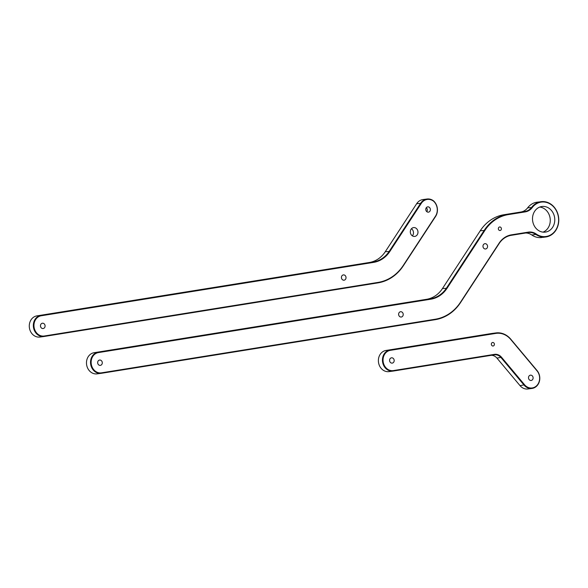<?xml version="1.0" encoding="UTF-8"?>
<svg xmlns="http://www.w3.org/2000/svg" width="588" height="588" viewBox="0 0 588 588"><rect width="100%" height="100%" fill="white"/><g stroke="black" fill="none" stroke-linecap="round" stroke-linejoin="round"><path stroke-width="0.88" d="M494.427 354.366L393.423 370.587A10.239 8.805 -97.5 0 1 383.178 361.863A10.239 8.805 -97.5 0 1 390.329 350.345L495.846 333.396A19.595 16.846 -97.5 0 1 510.715 339.438L537.035 370.852A10.239 8.805 -97.5 0 1 537.072 385.294A10.239 8.805 -97.5 0 1 524.584 384.78L501.52 357.254A9.349 8.041 82.5 0 0 494.427 354.366L494.265 354.836A8.908 7.659 -97.5 0 1 494.449 354.807A8.908 7.659 -97.5 0 1 501.027 357.585L524.084 385.111A10.687 9.188 82.5 0 0 531.978 388.44A10.687 9.188 82.5 0 0 539.343 381.546A10.687 9.188 82.5 0 0 537.079 370.58L510.759 339.166A20.036 17.228 82.5 0 0 495.971 332.926A20.036 17.228 82.5 0 0 495.552 332.984L390.035 349.934A10.687 9.188 82.5 0 0 382.56 361.826A10.687 9.188 82.5 0 0 393.041 371.087A10.687 9.188 82.5 0 0 393.269 371.057L494.265 354.836M531.978 388.44L527.921 388.977A10.687 9.188 -97.5 0 1 520.027 385.647L496.97 358.121A8.908 7.659 82.5 0 0 491.443 355.292M389.609 360.826A2.668 2.301 -97.5 0 1 391.527 357.813A2.668 2.301 -97.5 0 1 394.151 360.165A2.668 2.301 -97.5 0 1 392.225 363.112A2.668 2.301 -97.5 0 1 389.609 360.826M528.538 378.18A2.668 2.301 -97.5 0 1 530.457 375.166A2.668 2.301 -97.5 0 1 533.088 377.518A2.668 2.301 -97.5 0 1 531.155 380.465A2.668 2.301 -97.5 0 1 528.538 378.18M492.612 345.979A1.779 1.529 -97.5 0 1 492.641 342.481A1.779 1.529 -97.5 0 1 493.104 346.009A1.779 1.529 -97.5 0 1 492.612 345.979M389.212 371.594A10.687 9.188 -97.5 0 1 388.984 371.623A10.687 9.188 -97.5 0 1 378.503 362.355A10.687 9.188 -97.5 0 1 385.978 350.463L491.495 333.521A20.036 17.228 -97.5 0 1 491.913 333.455L495.971 332.926M389.675 361.142A2.668 2.301 82.5 0 0 389.572 360.378M528.605 378.496A2.668 2.301 82.5 0 0 528.502 377.731M541.864 237.442L541.68 237.523A17.809 15.317 -97.5 0 1 531.817 234.994L535.874 234.458A17.809 15.317 82.5 0 0 545.737 236.993A17.809 15.317 82.5 0 0 558.6 217.332A17.809 15.317 82.5 0 0 541.092 201.669A17.809 15.317 82.5 0 0 531.714 207.299A13.355 11.488 -97.5 0 1 524.959 211.474L508.061 214.186A43.637 37.522 82.5 0 0 484.328 230.195L446.527 288.01A29.385 25.269 -97.5 0 1 430.541 298.792L98.13 352.175A10.687 9.188 82.5 0 0 90.648 364.068A10.687 9.188 82.5 0 0 101.136 373.336A10.687 9.188 82.5 0 0 101.364 373.306L435.135 319.696A46.753 40.205 82.5 0 0 460.566 302.541L499.183 243.483A22.263 19.147 -97.5 0 1 511.295 235.31L528.193 232.598A13.355 11.488 -97.5 0 1 528.472 232.561A13.355 11.488 -97.5 0 1 535.874 234.458L536.285 234.053A13.803 11.87 82.5 0 0 528.347 232.128L511.457 234.84A22.711 19.529 82.5 0 0 499.102 243.175L460.485 302.239A46.312 39.822 -97.5 0 1 435.289 319.225L101.518 372.836A10.239 8.805 -97.5 0 1 91.272 364.104A10.239 8.805 -97.5 0 1 98.424 352.587L430.835 299.196A29.834 25.651 82.5 0 0 447.064 288.252L484.865 230.445A43.196 37.14 -97.5 0 1 508.355 214.598L525.253 211.886A13.803 11.87 82.5 0 0 532.236 207.564A17.368 14.935 -97.5 0 1 552.595 205.829A17.368 14.935 -97.5 0 1 556.189 229.32A17.368 14.935 -97.5 0 1 536.285 234.053M97.307 373.836A10.687 9.188 -97.5 0 1 97.079 373.872A10.687 9.188 -97.5 0 1 86.598 364.604A10.687 9.188 -97.5 0 1 94.073 352.712L426.484 299.321A29.385 25.269 82.5 0 0 442.47 288.539L480.271 230.731A43.637 37.522 -97.5 0 1 504.004 214.723L520.902 212.011A13.355 11.488 82.5 0 0 527.656 207.829A17.809 15.317 -97.5 0 1 537.035 202.206L539.196 201.956M536.506 202.434L537.961 202.088M540.607 201.831L537.564 202.14M545.208 237.052L542.606 237.405M543.577 237.243L542.952 237.354M482.998 246.695A2.668 2.301 82.5 0 0 485.615 248.981A2.668 2.301 82.5 0 0 487.54 246.034A2.668 2.301 82.5 0 0 484.916 243.682A2.668 2.301 82.5 0 0 482.998 246.695M532.677 221.066A12.914 11.106 82.5 0 0 545.326 232.106A12.914 11.106 82.5 0 0 554.653 217.854A12.914 11.106 82.5 0 0 541.96 206.498A12.914 11.106 82.5 0 0 532.677 221.066M498.359 228.96A1.779 1.529 -97.5 0 1 501.388 228.519A1.779 1.529 -97.5 0 1 498.359 228.96M403.184 314.014A2.668 2.301 -97.5 0 1 401.266 317.028A2.668 2.301 -97.5 0 1 398.642 314.676A2.668 2.301 -97.5 0 1 400.568 311.728A2.668 2.301 -97.5 0 1 403.184 314.014M97.689 363.075A2.683 2.308 -97.5 0 1 99.622 360.047A2.683 2.308 -97.5 0 1 102.261 362.406A2.683 2.308 -97.5 0 1 100.32 365.376A2.683 2.308 -97.5 0 1 97.689 363.075M531.817 234.994A13.355 11.488 82.5 0 0 525.643 233.01M97.777 363.472A2.683 2.308 82.5 0 0 97.652 362.546M398.715 315.05A2.668 2.301 82.5 0 0 398.679 314.602A2.668 2.301 82.5 0 0 398.613 314.293M482.961 246.247A2.668 2.301 -97.5 0 1 483.064 247.011M539.74 207.064A12.914 11.106 -97.5 0 1 550.14 218.449A12.914 11.106 -97.5 0 1 543.033 232.128M541.327 206.601L540.57 206.785M543.768 232.179L544.753 232.164M433.54 201.177A10.687 9.188 -97.5 0 1 435.502 216.149L403.287 265.409A46.312 39.822 -97.5 0 1 378.099 282.402L44.328 336.005A10.239 8.805 -97.5 0 1 34.082 327.281A10.239 8.805 -97.5 0 1 41.226 315.763L373.637 262.373A29.834 25.651 82.5 0 0 389.866 251.429L421.28 203.389A10.687 9.188 -97.5 0 1 433.54 201.177L433.525 200.846A11.135 9.57 82.5 0 0 427.028 199.023A11.135 9.57 82.5 0 0 420.743 203.139L389.33 251.179A29.385 25.269 -97.5 0 1 373.343 261.961L40.932 315.352A10.687 9.188 82.5 0 0 33.457 327.244A10.687 9.188 82.5 0 0 43.946 336.512A10.687 9.188 82.5 0 0 44.166 336.476L377.937 282.872A46.753 40.205 82.5 0 0 403.375 265.717L435.583 216.458A11.135 9.57 82.5 0 0 433.525 200.846M40.109 337.012A10.687 9.188 -97.5 0 1 39.888 337.042A10.687 9.188 -97.5 0 1 29.4 327.781A10.687 9.188 -97.5 0 1 36.875 315.888L369.286 262.498A29.385 25.269 82.5 0 0 385.272 251.715L416.686 203.676A11.135 9.57 -97.5 0 1 422.97 199.56L427.028 199.023M40.498 326.252A2.683 2.308 -97.5 0 1 42.424 323.224A2.683 2.308 -97.5 0 1 45.063 325.583A2.683 2.308 -97.5 0 1 43.122 328.545A2.683 2.308 -97.5 0 1 40.498 326.252M425.8 209.872A2.668 2.301 -97.5 0 1 427.726 206.858A2.668 2.301 -97.5 0 1 430.35 209.203A2.668 2.301 -97.5 0 1 428.417 212.158A2.668 2.301 -97.5 0 1 425.8 209.872M410.373 232.613A4.454 3.829 -97.5 0 1 413.57 227.593A4.454 3.829 -97.5 0 1 417.943 231.503A4.454 3.829 -97.5 0 1 414.731 236.42A4.454 3.829 -97.5 0 1 410.373 232.613M345.994 277.183A2.668 2.301 -97.5 0 1 344.076 280.197A2.668 2.301 -97.5 0 1 341.444 277.852A2.668 2.301 -97.5 0 1 343.377 274.905A2.668 2.301 -97.5 0 1 345.994 277.183M40.579 326.649A2.683 2.308 82.5 0 0 40.462 325.715M412.364 235.854A4.454 3.829 82.5 0 0 411.431 228.747M341.518 278.227A2.668 2.301 82.5 0 0 341.481 277.779A2.668 2.301 82.5 0 0 341.422 277.47M426.8 211.665A2.668 2.301 82.5 0 0 426.278 207.748M393.423 370.587L393.269 371.057M496.97 358.121L501.52 357.254M520.027 385.647L524.584 384.78M491.495 333.521L495.552 332.984L495.846 333.396M385.978 350.463L390.035 349.934L390.329 350.345M527.656 207.829L532.236 207.564M528.347 232.128L528.193 232.598M511.457 234.84L511.295 235.31M435.289 319.225L435.135 319.696M101.518 372.836L101.364 373.306M98.424 352.587L98.13 352.175L94.073 352.712M430.835 299.196L430.541 298.792L426.484 299.321M447.064 288.252L442.47 288.539M484.865 230.445L480.271 230.731M508.355 214.598L508.061 214.186L504.004 214.723M525.253 211.886L524.959 211.474L520.902 212.011M378.099 282.402L377.937 282.872M44.328 336.005L44.166 336.476M41.226 315.763L40.932 315.352L36.875 315.888M373.637 262.373L373.343 261.961L369.286 262.498M389.866 251.429L385.272 251.715M421.28 203.389L416.686 203.676M388.984 371.623L393.041 371.087M541.092 201.669L540.166 201.794M545.737 236.993L544.819 237.111M101.136 373.336L97.079 373.872M43.946 336.512L39.888 337.042"/></g></svg>
